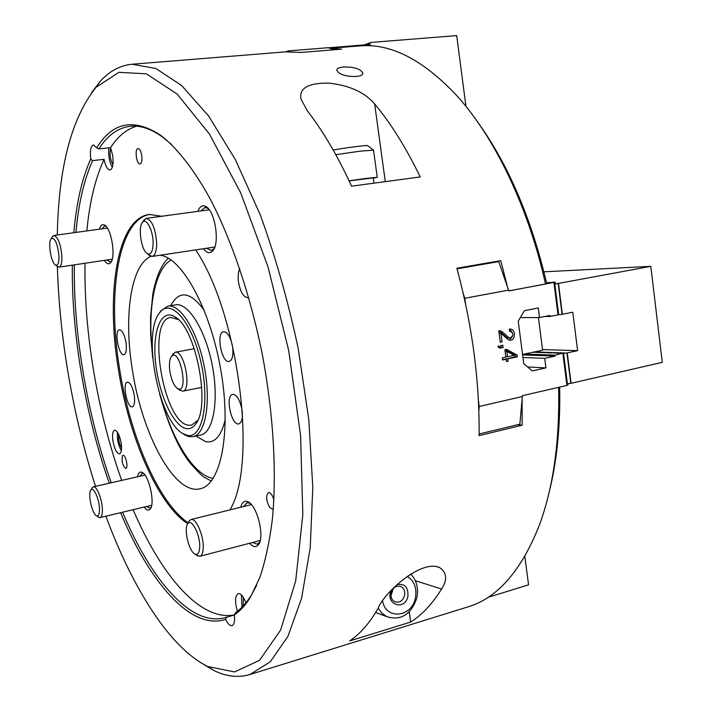 <?xml version="1.0" encoding="UTF-8"?>
<svg xmlns="http://www.w3.org/2000/svg" width="712" height="712" viewBox="0 0 712 712"><rect width="100%" height="100%" fill="white"/><g stroke="black" fill="none" stroke-linecap="round" stroke-linejoin="round"><path stroke-width="1.07" d="M112.923 164.561C110.075 159.355 109.354 153.89 110.769 148.176M121.565 448.106C119.207 443.905 118.272 439.411 118.762 434.605M243.246 605.921L243.326 597.35M112.318 167.32C109.292 161.749 108.153 155.26 108.918 147.838M73.843 232.708C76.344 203.16 81.978 178.596 90.727 159.007L92.596 160.627L104.077 159.328C105.545 166.181 107.53 169.741 110.04 170.017C112.799 168.771 113.68 163.885 112.692 155.367L110.547 147.66L98.906 148.933L96.707 147.856C112.612 121.877 134.07 117.783 161.081 135.583C177.422 148.372 194.412 170.052 210.699 199.876C232.157 241.439 250.82 296.851 262.532 355.582C273.506 414.455 276.808 472.83 272.358 519.395C269.528 541.627 265.371 560.949 259.898 577.379L250.223 597.528C245.373 605.253 240.078 611.065 234.319 614.963L235.663 612.56C241.288 608.671 246.477 602.939 251.22 595.365L256.685 585.246M90.727 159.007C89.854 150.793 90.736 146.094 93.361 144.928L96.707 147.856M121.343 450.723C118.201 444.973 116.928 438.841 117.525 432.3M112.959 441.075C114.561 449.138 116.75 453.402 119.518 453.864C121.44 452.948 121.992 449.317 121.156 442.989C119.545 434.89 117.355 430.618 114.605 430.173C112.665 431.116 112.113 434.747 112.959 441.075M242 607.211L241.386 594.929M234.319 614.963C234.996 621.122 234.248 624.691 232.059 625.67C229.994 626.026 227.831 623.926 225.562 619.387C190.718 630.939 149.475 581.998 120.613 512.684M234.328 614.981L226.443 617.233L225.562 619.387M245.969 602.788C243.406 596.389 240.798 593.336 238.155 593.621C234.96 595.828 234.702 601.72 237.381 611.297M239.748 268.727C238.173 272.055 237.763 276.594 238.538 282.353C240.442 292.196 243.566 297.305 247.91 297.687L248.684 297.438M338.449 72.526C344.305 77.457 363.707 78.062 362.8 72.98C360.423 68.77 353.926 66.786 343.326 67.026C339.01 67.462 336.829 68.53 336.776 70.23L338.449 72.526M122.357 455.929L123.016 455.333C125.632 454.416 128.552 468.113 125.793 468.389C122.731 465.968 121.583 461.812 122.357 455.929M273.328 508.626L272.518 509.133L269.688 507.487C266.074 500.634 265.683 495.65 268.495 492.526C270.658 492.517 272.456 495.018 273.88 500.02M141.724 155.403C142.275 160.316 141.706 163.146 140.024 163.876C136.508 164.65 134.417 148.594 138.03 148.55C139.677 148.763 140.914 151.042 141.724 155.403M232.602 346.833C233.554 355.235 232.415 360.103 229.202 361.438C221.628 363.565 215.78 332.433 223.613 331.676C227.68 332.059 230.679 337.105 232.602 346.833M242.027 409.987C242.943 417.953 241.884 422.581 238.84 423.863C231.382 426.15 224.939 395.249 232.682 394.341C236.882 394.724 239.997 399.939 242.027 409.987M125.997 342.428C126.896 349.548 126.211 353.633 123.95 354.674C118.699 356.205 113.947 330.199 119.42 329.807C122.242 330.217 124.431 334.426 125.997 342.428M134.239 395.089C135.111 401.915 134.461 405.822 132.299 406.828C127.101 408.448 122.028 382.602 127.448 382.13C130.349 382.549 132.61 386.874 134.239 395.089M420.214 176.941C406.143 147.829 390.95 123.496 374.645 103.943C364.597 92.231 349.263 85.289 328.65 83.108C307.985 82.877 298.791 88.279 301.078 99.315L307.388 110.912C323.07 131.088 337.791 156.177 351.55 186.17L420.214 176.941M410.699 622.057C422.029 614.883 432.326 603.874 441.582 589.02C447.608 579.648 446.905 572.466 439.473 567.473C420.294 559.196 383.305 593.942 378.25 608.012C369.75 622.938 360.219 633.911 349.663 640.925L410.699 622.057L409.275 611.848M522.101 400.705L522.145 425.215L517.633 424.699M522.145 425.215L479.114 435.637C479.63 380.769 472.216 324.966 456.864 268.246L500.785 260.645L507.211 285.797M508.822 290.87L545.517 284.052L546.638 283.243C531.339 218.237 508.252 164.374 477.387 121.636M330.323 48.416L341.591 49.155L300.953 52.457L285.387 51.869L132.147 64.231L155.812 68.477L181.64 85.52L208.589 115.958L235.298 159.479L260.2 214.686C275.428 256.525 288.111 301.194 298.239 348.693L308.803 419.573L312.791 487.222L310.227 547.724L301.63 598.071L287.942 636.35L270.302 661.777L249.921 674.522C238.253 677.931 226.238 676.587 213.876 670.499L201.843 663.317M545.517 284.052C528.322 206.525 494.306 136.686 456.445 95.257C423.738 60.556 392.339 44.037 362.248 45.719L330.048 48.318M92.596 160.627C84.052 179.762 78.498 203.694 75.953 232.423M74.324 264.846C73.398 333.937 87.238 414.891 111.214 482.789M122.597 512.213C150.864 579.559 190.878 627.227 225.09 617.651L226.443 617.233M109.283 483.226C85.395 415.221 71.556 334.355 72.312 265.149M57.378 266.528C58.34 299.165 61.552 332.522 67.035 366.609C73.692 407.843 83.188 447.759 95.524 486.358M105.857 516.209C132.53 588.059 169.625 647.804 207.744 666.512L234.56 671.932L259.506 660.362L280.599 630.111L295.694 580.93L302.822 514.669L300.598 435.673L288.707 350.526L268.068 267.071L240.736 192.925L209.462 134.07L177.146 94.037L146.316 73.808L118.851 72.348L95.978 87.362C71.494 118.085 58.606 167.293 57.289 234.987M91.688 92.524L100.187 81.382C109.399 71.129 120.052 65.415 132.147 64.231M206.569 248.266L211.17 250.499L214.179 248.568M208.233 208.491L204.896 207.459L201.006 210.921M197.9 211.339C199.93 206.017 202.778 204.522 206.444 206.854C215.255 212.158 219.83 243.157 212.95 250.624C210.12 253.864 206.97 253.232 203.481 248.728M106.773 260.013L110.146 261.963L111.544 261.188M106.115 226.389L104.539 226.033L101.896 228.855M99.44 229.193C100.606 225.117 102.394 223.79 104.789 225.197C111.553 228.783 116.003 257.424 110.636 262.683C108.785 264.695 106.675 263.93 104.317 260.378M146.494 506.508L149.876 508.146L151.131 507.327M143.61 473.498L142.142 473.32L139.783 476.284M137.416 476.826C138.27 472.768 139.89 471.317 142.258 472.465C148.995 475.304 155.225 503.268 150.348 508.866C148.692 510.958 146.619 510.362 144.127 507.069M252.537 542.5L257.263 544.217L259.738 542.206M250.161 503.331L247.064 502.743L243.691 506.499M240.745 507.229C242.151 501.907 244.679 500.153 248.319 501.951C257.237 506.036 264.731 536.341 258.741 544.315C256.356 547.67 253.303 547.323 249.583 543.274M171.645 144.581L162.817 137.22C151.131 128.819 140.282 125.161 130.26 126.255C117.872 127.831 107.423 135.387 98.906 148.933M136.437 126.193C126.425 129.299 117.8 136.455 110.547 147.66M161.802 216.252L149.146 214.472C117.311 218.548 105.776 292.632 118.183 368.077C128.632 436.153 157.468 504.203 187.754 523.747C183.509 528.785 188.983 551.64 195.017 554.069C197.883 555.191 199.449 552.734 199.716 546.727C200.197 534.427 191.314 517.633 187.737 523.783L189.276 520.819L190.985 519.538C195.871 517.624 203.694 535.282 203.232 547.448C203.071 552.628 201.941 555.574 199.841 556.286L196.423 555.048M229.905 509.917C257.851 465.025 238.956 314.028 195.675 249.903M104.077 159.328C95.292 178.409 89.552 202.279 86.837 230.928M85.04 263.253C83.811 332.13 97.562 412.818 121.681 480.404M133.144 509.694C160.948 575.038 200.081 621.665 234.364 614.892M149.832 214.392C118.415 219.438 107.12 292.997 119.411 367.846C129.771 435.326 158.215 502.779 188.297 522.928M150.962 256.347C130.768 264.828 123.639 315.977 132.227 369.003C141.706 433.59 174.387 495.507 200.143 488.779C220.756 484.845 231.516 432.736 221.014 371.21C210.725 309.667 182.21 257.833 160.262 255.208M559.677 387.106C560.469 426.337 556.918 461.563 549.014 492.784M249.921 674.522L467.802 606.936C497.466 598.116 521.326 570.819 539.385 525.056C553.366 487.204 559.774 441.298 558.617 387.346M410.637 573.988C416.707 580.289 418.754 588.352 416.769 598.196C410.895 614.741 400.892 620.9 386.75 616.654L381.89 613.174L378.179 608.137M382.611 601.115C385.886 620.054 411.705 617.464 415.372 598.187C417.161 588.174 414.393 580.894 407.077 576.346M396.931 584.614C404.852 583.315 408.492 587.284 407.878 596.531C404.701 611.483 384.702 604.319 391.191 590.435M404.55 595.641C405.288 591.334 404.042 588.29 400.812 586.528C396.281 585.326 393.077 587.382 391.2 592.687C390.461 596.932 391.662 599.958 394.813 601.756C399.405 603.055 402.645 601.017 404.55 595.641M392.971 588.993L390.941 595.303M393.264 588.628L390.968 595.775M376.755 612.916L375.58 612.56M187.336 435.352C202.457 439.135 210.085 401.906 200.855 361.803C191.893 321.593 170.569 297.643 159.782 312.595C141.724 332.931 158.829 421.557 183.153 433.715L187.336 435.352M158.927 313.769L160.894 310.752L167.872 306.151C180.27 303.57 197.562 331.347 204.326 366.813C211.25 402.244 205.528 434.462 193.059 436.687L189.169 436.696L184.871 435.005L181.925 432.932M178.285 319.546L170.729 317.41C146.174 319.75 163.333 422.821 188.502 425.206L191.528 425.171L197.74 420.374M186.295 428.588C173.416 426.31 158.794 394.199 155.599 362.835C152.119 331.374 161.108 307.976 174.938 316.885C195.836 327.476 211.081 406.49 195.631 424.094C192.979 427.716 189.873 429.22 186.295 428.588M169.928 371.655C171.459 380.19 173.986 385.797 177.51 388.476C189.365 395.311 179.833 345.925 171.378 356.676C169.447 359.658 168.966 364.651 169.928 371.655M172.322 355.057L175.214 352.235C184.194 349.476 192.089 390.399 182.726 391.173L178.997 389.633M58.989 256.311C57.61 243.62 55.029 237.683 51.246 238.502C47.624 241.786 51.006 262.879 55.483 264.98C57.85 265.896 59.016 263.013 58.989 256.311M52.35 236.865L53.978 235.45C58.117 237.069 60.751 244.172 61.891 256.765C61.989 263.057 61.036 266.51 59.034 267.125L57.04 266.217M99.502 509.276C99.475 499.397 93.423 486.011 90.896 490.052C87.585 493.514 92.088 514.108 96.529 515.782C98.505 516.494 99.493 514.322 99.502 509.276M91.901 488.325L93.352 486.848C96.707 485.539 102.341 499.788 102.377 509.854C102.412 514.482 101.656 517.054 100.098 517.588L98.158 516.894M188.529 522.252L189.276 520.819M153.125 243.308C153.329 230.813 146.325 217.151 142.525 222.367C137.719 227.11 141.314 250.508 147.322 253.668C150.882 255.225 152.822 251.772 153.125 243.308M143.415 220.987L146.298 218.362C152.163 220.186 155.625 228.685 156.685 243.842C156.533 251.434 155.011 255.626 152.119 256.427L148.577 254.736M487.925 597.377L528.553 584.837L524.833 556.41M373.577 150.17L360.797 151.069L335.806 154.7M333.216 150.072C345.418 147.713 368.905 144.776 367.73 145.746L373.417 150.045M373.293 178.151L377.253 177.306L364.606 178.605L349.058 180.795M373.987 183.153L373.257 177.884L349.103 180.875M527.61 366.974L545.935 367.89L532.158 370.934L523.721 363.592L518.238 321.13L524.406 310.681L538.281 307.967L539.509 317.561L549.967 315.469L550.091 316.44L544.991 316.466M524.441 354.042L555.004 355.146L564.073 352.876L559.748 353.33L561.02 352.769L556.704 353.223L557.986 352.671L547.697 352.921L548.988 352.369L541.788 352.716L543.078 352.173L538.859 352.618L540.15 352.075L535.958 352.52L536.688 351.959L533.235 352.431M549.112 282.628L546.513 282.691M552.129 282.513L547.777 282.789L549.077 282.388M555.351 283.759L555.146 282.148L552.103 282.263M457.033 268.833L498.738 261.607L508.831 290.941L555.146 282.148M553.918 282.557L558.003 314.864L550.091 316.44M558.511 283.581L562.373 314.286L572.786 312.203L577.601 350.642L567.241 352.885L571.077 383.296L662.285 362.346L650.804 266.341L554.808 284.088L558.68 314.784L557.994 314.82M566.912 385.379L568.105 384.792L567.971 383.697M562.872 353.446L566.921 385.441L522.403 395.685L519.867 424.165L479.132 434M522.599 354.905L555.12 356.116L555.004 355.146M520.312 317.614L539.509 317.561M522.937 357.495L544.716 358.367L555.12 356.116M545.935 367.89L544.716 358.367M514.189 355.35L506.837 351.408L507.531 356.765L514.189 355.35M506.383 361.1L508.101 361.171L506.437 361.536L506.134 359.222L502.512 359.489M505.226 349.619L515.159 355.039L515.381 356.748L505.894 359.213M505.111 351.354L506.837 351.408M506.134 359.222L502.574 359.978L502.307 357.878L505.858 357.121L504.897 349.69L506.561 349.343L517.143 355.11L517.366 356.819L507.807 358.866L508.101 361.171M505.832 358.786L507.807 358.866M515.381 356.748L517.366 356.819M515.159 355.039L517.143 355.11M505.805 356.694L507.531 356.765M509.196 339.891L512.24 336.91M512.044 331.979L509.454 329.264M510.121 337.835L508.199 337.8C506.891 338.814 501.773 332.175 498.792 331.018M502.013 341.849L500.919 333.421C501.844 333.403 508.795 341.342 510.041 340.033C515.639 341.084 515.995 328.819 510.246 329.077L509.454 329.104L509.543 331.303L510.379 331.231C513.815 333.634 513.744 335.833 510.175 337.844C508.742 338.921 503.028 331.205 500.073 330.84L498.774 330.849L500.26 342.205L502.013 341.849L500.207 341.805M499.103 333.403L500.919 333.421M497.884 346.797L500.856 346.797L500.705 345.605L502.788 345.169L503.099 347.572L499.86 348.097L497.813 346.664L498.516 345.916L499.94 346.86M500.883 345.569L501.132 347.509L499.121 347.937M501.132 347.509L503.099 347.572M478.847 410.744L479.194 406.481L522.501 396.495M508.724 290.113L464.838 298.257L463.334 293.86M493.087 261.98L498.738 261.607M479.194 406.481L478.411 400.545M465.639 304.273L464.838 298.257M371.735 45.88L369.483 44.491L328.561 47.784M290.078 51.664L288.155 50.935L328.33 47.704L334.079 49.76M288.155 50.935L285.823 51.843M368.3 44.589L371.121 42.417L456.695 35.6L465.959 106.417M364.126 44.918L371.121 42.417M538.423 317.561L542.597 350.179L522.537 354.451M536.127 352.529L537.409 351.897L533.226 352.342M539.037 352.627L540.319 351.995L536.118 352.44M541.966 352.725L543.247 352.093L539.029 352.538M544.911 352.823L546.184 352.191L541.957 352.636M547.875 352.93L549.148 352.289L544.903 352.734M550.857 353.027L552.129 352.387L547.866 352.841M553.856 353.134L555.129 352.493L550.848 352.938M556.882 353.232L558.146 352.591L553.847 353.036M559.917 353.339L561.181 352.689L556.864 353.143M558.092 314.784L554.221 284.115L555.342 283.705M567.241 352.885L563.557 353.366L567.393 383.768L566.805 383.732L562.961 353.348L564.233 352.796L559.908 353.25M558.68 314.784L562.373 314.286M567.393 383.768L571.077 383.296M577.601 350.642L542.517 349.565M650.804 266.341L543.923 271.824M563.557 353.366L562.961 353.348M554.808 284.088L554.221 284.115M374.645 103.943L385.29 181.64M441.582 589.02L415.345 580.707M200.161 435.139L200.704 435.023C213.306 432.771 219.162 400.616 212.256 365.283C205.519 329.914 188.119 302.244 175.579 304.852L175.036 304.941M225.268 419.306C221.423 435.744 214.962 443.22 205.866 441.743L195.925 436.064M170.755 305.662C179.13 289.918 190.291 291.457 204.228 310.298M161.58 399.93C172.882 440.523 192.97 473.48 211.375 478.01L213.191 478.384M171.04 259.951C154.575 269.545 147.535 308.679 152.323 351.977M498.881 330.822L500.073 330.84M371.032 42.667L364.918 44.856M562.071 314.312L558.199 283.616M570.775 383.314L566.939 352.903M362.808 73.06L362.728 73.612M439.473 567.482L436.358 566.574M207.744 666.512L213.876 670.499M95.978 87.362L100.187 81.382M208.189 208.456L206.444 206.854M214.152 248.613L212.95 250.624M105.83 226.078L104.789 225.197M111.366 261.562L110.636 262.683M143.29 473.204L142.258 472.465M150.962 507.736L150.348 508.866M250.152 503.322L248.319 501.951M259.729 542.215L258.741 544.315M162.817 137.22L161.081 135.583M251.22 595.365L250.223 597.528M400.812 586.528L399.824 586.198M386.75 616.654L375.625 612.489M183.153 433.715L184.871 435.005M159.782 312.595L160.894 310.752M177.76 319.207L174.938 316.885M197.384 420.89L195.631 424.094M168.29 258.198C161.25 264.962 156.088 276.923 152.822 294.083L150.561 317.16L150.632 334.088L152.715 358.234M159.621 393.976C168.406 425.527 178.57 448.533 190.113 463.005C198.176 472.225 203.187 477.12 205.136 477.707L211.295 481.036M175.579 304.852L167.872 306.151M200.704 435.023L193.059 436.687M177.51 388.476L180.261 390.621M171.378 356.676L173.132 353.668M194.305 348.693L175.214 352.235M201.763 387.364L182.726 391.173M55.483 264.98L57.788 266.813M51.246 238.502L52.884 236.09M107.379 228.098L53.978 235.45M112.229 259.204L59.034 267.125M96.529 515.782L98.906 517.402M90.896 490.052L92.355 487.542M144.972 475.109L93.352 486.848M151.674 505.271L100.098 517.588M195.017 554.069L197.74 555.965M251.389 504.594L190.985 519.538M260.227 540.488L199.841 556.286M147.322 253.668L149.894 255.857M142.525 222.367L144.34 219.545M209.284 209.8L146.298 218.362M214.802 247.028L152.119 256.427M373.533 150.223L377.244 177.226M509.543 331.222L510.139 331.231"/></g></svg>
